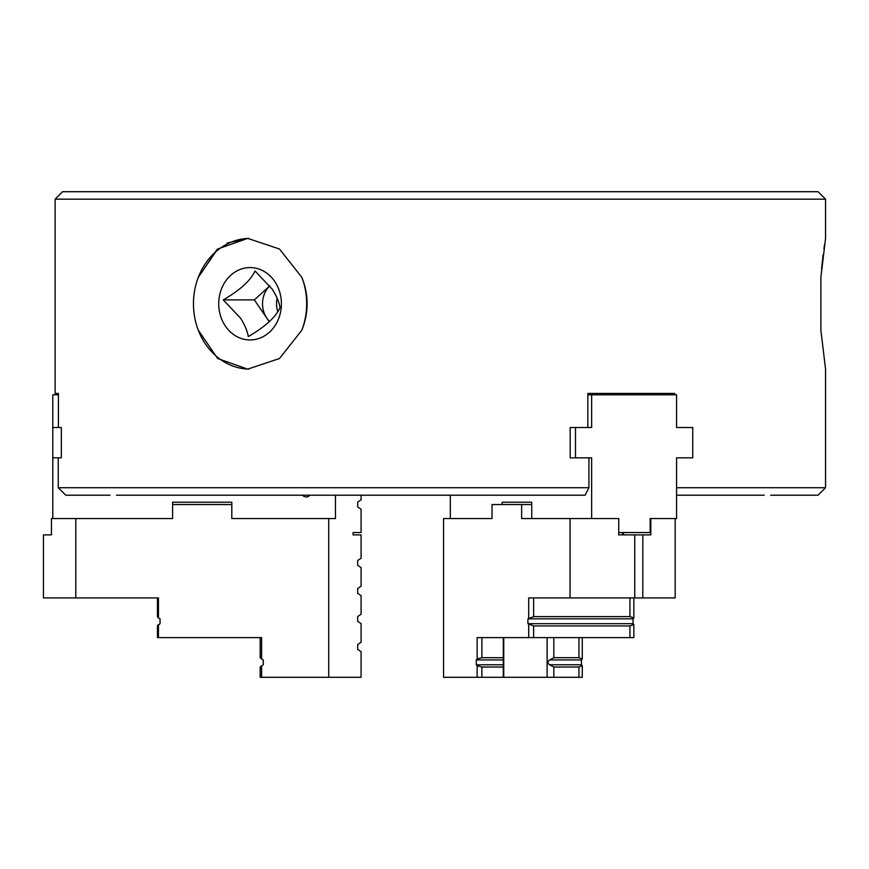 <?xml version="1.0" encoding="UTF-8"?>
<svg xmlns="http://www.w3.org/2000/svg" width="869" height="869" viewBox="0 0 869 869"><rect width="100%" height="100%" fill="white"/><g stroke="black" fill="none" stroke-linecap="round" stroke-linejoin="round"><path stroke-width="1.3" d="M269.629 321.519A23.344 20.215 90 0 1 266.87 318.217L269.325 321.802M248.295 336.553C265.034 326.885 275.614 317.25 280.046 307.637C279.166 302.271 276.603 296.155 272.366 289.301L255.008 270.976C250.576 280.578 239.996 290.213 223.257 299.881L240.604 318.217C244.852 325.071 247.415 331.176 248.295 336.553M225.451 326.168A36.183 31.338 -90 0 0 269.466 332.175A36.183 31.338 -90 0 0 274.669 281.36A36.183 31.338 -90 0 0 230.665 275.343A36.183 31.338 -90 0 0 225.451 326.168M764.22 495.2L676.571 495.2M55.127 199.175L62.59 191.701L818.077 191.701L825.55 199.175L55.127 199.175L55.127 393.407L58.408 393.407L58.408 427.494M248.903 238.41A65.371 56.615 -90 0 0 198.284 277.352L217.608 249.034L247.73 238.388L279.47 249.001L301.847 277.352C308.875 294.96 308.875 312.568 301.847 330.177L279.514 358.495L247.73 369.129L217.641 358.528L198.284 330.177A65.371 56.615 -90 0 0 248.903 369.119M157.441 625.941L158.451 624.583L158.451 637.618L157.441 637.618L157.441 625.941L160.048 623.692L160.048 618.847L158.451 617.957L158.451 597.926L75.799 597.926L75.799 518.543L52.792 518.543L52.792 427.494L61.33 427.494L61.33 457.844M58.256 457.844L58.256 487.726L588.921 487.726L588.921 457.844M570.194 457.844L571.313 457.844L570.194 457.844L570.194 427.494L571.313 427.494L570.194 427.494M587.835 393.407L674.768 393.407L587.835 393.407L587.835 427.494M674.768 393.407L674.768 394.808M688.574 457.844L676.571 457.844L692.745 457.844L692.745 427.494L676.571 427.494L688.574 427.494M825.55 199.175L825.55 238.388L820.879 277.352L820.879 330.177L825.55 369.129L825.55 487.726L676.571 487.726M110.048 495.2L65.794 495.2L58.256 487.726M258.473 637.618L260.179 637.618L258.473 637.618M353.075 532.556L353.075 534.891L353.075 532.556L361.08 532.556L361.08 509.212L357.67 506.964L357.67 502.108L361.08 499.871L361.08 495.2M623.475 534.891L623.475 532.556M623.725 534.891L618.728 534.891L618.728 518.543L521.639 518.543L521.639 504.541L531.741 504.541L531.741 502.206L502.141 502.206L502.141 504.541M533.631 625.941L629.938 625.941L633.849 624.583L633.849 637.618L533.631 637.618L533.631 625.941L527.918 623.692L527.918 618.847L533.631 616.599L629.938 616.599L629.938 597.926M547.112 637.618L547.112 677.299L503.303 677.299L503.26 666.154M116.457 495.2L585.152 495.2L588.921 487.726M450.316 495.2L450.316 518.543L492.028 518.543L443.57 518.543L443.57 677.299L503.303 677.299M531.741 504.541L531.741 518.543M591.648 518.543L591.648 457.844L571.313 457.844M575.474 457.844L575.474 427.494L571.313 427.494M575.474 427.494L591.648 427.494L591.648 394.808L587.835 394.808M676.571 427.494L676.571 394.808L591.648 394.808M521.639 504.541L492.028 504.541L492.028 518.543M531.741 502.206L502.141 502.206M675.17 518.543L675.17 597.926L642.821 597.926L642.821 534.891L650.827 534.891L650.827 518.543L650.164 518.543L650.164 532.556L618.728 532.556M650.827 518.543L676.571 518.543L676.571 457.844M547.112 677.299L582.273 677.299L582.273 665.719L581.448 664.785L581.448 659.929L582.273 658.995L578.939 657.692L578.939 637.618M481.893 677.299L481.893 667.034L477.135 665.719L477.135 677.299M477.135 665.719L476.31 664.785L476.31 659.929L477.135 658.995L481.893 657.692L503.303 657.692L503.303 637.618M528.71 624.583L528.71 637.618L477.135 637.618L477.135 658.995M570.042 518.543L570.042 597.926L528.71 597.926L528.71 617.957M642.821 534.891L634.739 534.891L634.739 597.926L642.821 597.926M634.739 534.891L618.728 534.891M570.042 597.926L634.739 597.926M633.849 637.618L633.849 624.583L633.045 623.692L633.045 618.847L633.849 617.957L633.849 597.926L633.849 617.957L629.938 616.599M582.273 637.618L582.273 658.995L582.273 637.618M503.748 637.618L503.748 677.299M481.893 667.034L503.303 667.034L503.26 658.561M578.939 677.299L578.939 667.034L582.273 665.719L582.273 677.299M553.825 677.299L553.825 667.034L549.621 664.785C547.427 663.177 547.427 661.559 549.621 659.929L553.825 657.692L553.825 637.618M578.939 667.034L553.825 667.034M481.893 657.692L481.893 637.618M533.631 637.618L528.71 637.618M533.631 616.599L533.631 597.926M629.938 637.618L629.938 625.941M578.939 657.692L553.825 657.692M335.467 495.2L335.467 518.543L328.732 518.543L328.732 677.299L260.179 677.299L260.179 667.034L261.612 665.719L261.612 677.299M353.075 534.891L361.08 534.891L361.08 558.235L357.67 560.483L357.67 565.328L361.08 567.576L361.08 586.249L357.67 588.498L357.67 593.342L361.08 595.591L361.08 614.264L357.67 616.512L357.67 621.357L361.08 623.605L361.08 642.278L357.67 644.526L357.67 649.382L361.08 651.62L361.08 677.299L328.732 677.299M52.792 427.494L52.792 394.808L58.408 394.808M75.799 518.543L172.605 518.543L172.605 502.206L231.806 502.206L231.806 518.543L328.732 518.543M52.792 457.844L61.123 457.844M172.605 504.541L231.806 504.541M75.799 597.926L43.45 597.926L43.45 534.891L51.456 534.891L51.456 518.543L52.792 518.543M260.179 667.034L263.253 664.785L263.253 659.929L261.612 658.995L261.612 637.618L158.451 637.618M260.179 657.692L261.612 658.995L260.179 657.692L260.179 637.618M158.451 617.957L157.441 616.599L157.441 597.926M820.879 277.352L820.879 330.177M821.553 269.01L823.106 254.834M823.921 248.816L824.572 244.45M58.408 393.407L55.127 393.407M247.73 369.129L217.641 358.528L198.284 330.177A65.371 56.615 -90 0 1 198.284 277.352L217.044 249.479M227.102 243.059L247.73 238.388M770.629 495.2L818.077 495.2L825.55 487.726M301.847 330.177A65.371 56.615 -90 0 0 301.847 277.352M254.356 299.881L266.87 318.217A23.344 20.215 -90 0 1 269.792 285.847L254.356 299.881L223.257 299.881M277.124 298.176A23.344 20.215 -90 0 0 277.732 311.667M527.918 623.692L633.045 623.692M476.31 664.785L503.39 664.785M476.31 659.929L503.39 659.929M527.918 618.847L633.045 618.847M581.448 659.929L549.621 659.929M581.448 664.785L549.621 664.785M622.552 532.556L622.552 534.891M302.608 495.2A4.671 4.671 0 0 0 309.864 495.2"/></g></svg>
